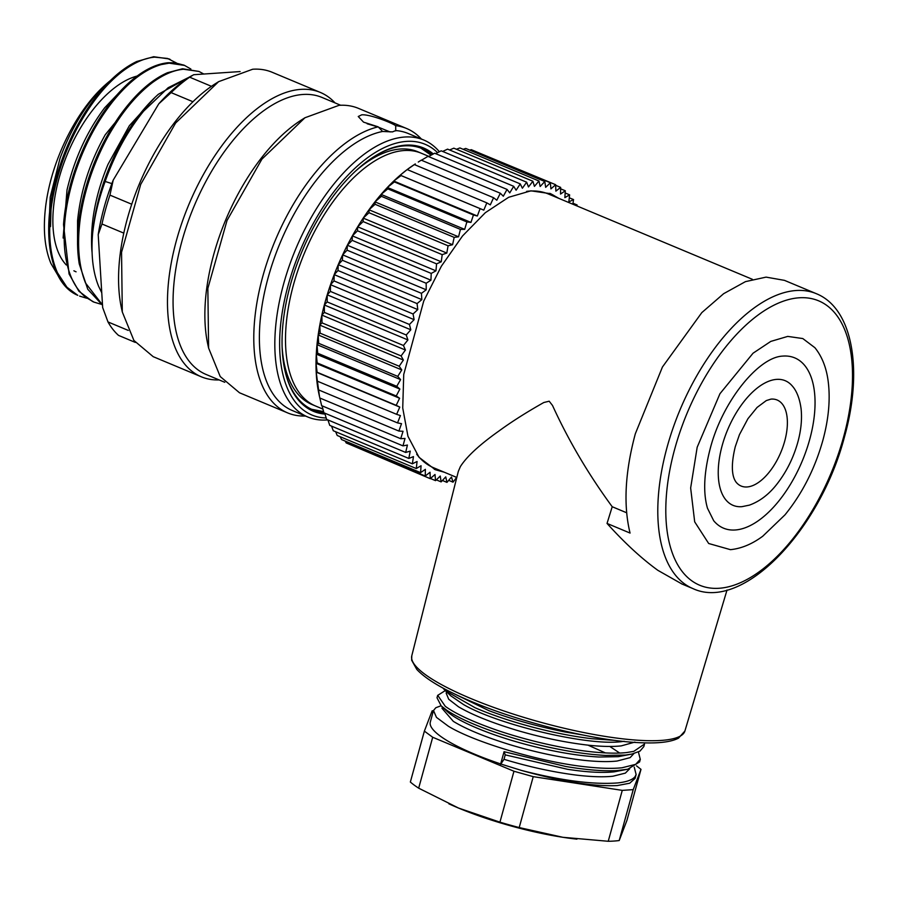 <?xml version="1.0" encoding="UTF-8"?>
<svg xmlns="http://www.w3.org/2000/svg" width="898" height="898" viewBox="0 0 898 898"><rect width="100%" height="100%" fill="white"/><g stroke="black" fill="none" stroke-linecap="round" stroke-linejoin="round"><path stroke-width="1.35" d="M323.583 411.598L311.595 409.275M420.825 148.103L431.085 155.186M428.907 156.398L421.353 153.244A137.012 69.337 112.7 0 0 340.611 191.936A137.012 69.337 112.7 0 1 421.353 153.244L417.716 151.717A137.012 69.337 112.7 0 0 400.407 149.023A137.012 69.337 112.7 0 0 355.462 171.159M282.107 346.538A137.012 69.337 112.7 0 0 311.988 404.515L322.91 409.084M323.852 412.575A141.581 71.638 -67.3 0 1 312.953 409.87A141.581 71.638 -67.3 0 1 284.677 369.359M373.512 156.97A141.581 71.638 -67.3 0 1 404.325 145.858A141.581 71.638 -67.3 0 1 422.206 148.641A141.581 71.638 -67.3 0 1 431.994 154.681M340.611 191.936A137.012 69.337 112.7 0 0 286.754 318.812A137.012 69.337 112.7 0 0 315.625 406.042A137.012 69.337 112.7 0 1 286.754 318.812A137.012 69.337 112.7 0 1 340.611 191.936M433.307 153.962A142.715 72.222 112.7 0 0 405.526 145.162A142.715 72.222 112.7 0 0 373.995 156.667A142.715 72.222 112.7 0 0 284.801 369.92A142.715 72.222 112.7 0 0 325.02 414.09M437.562 152.66A146.711 74.242 112.7 0 0 406.57 141.39A146.711 74.242 112.7 0 0 289.246 281.388A146.711 74.242 112.7 0 0 326.187 417.974M327.837 419.894A150.146 75.971 -67.3 0 1 326.793 419.972A150.146 75.971 -67.3 0 1 307.823 417.009A150.146 75.971 -67.3 0 1 289.044 266.526A150.146 75.971 -67.3 0 1 404.729 137.024A150.146 75.971 -67.3 0 1 423.688 139.987A150.146 75.971 -67.3 0 1 439.391 151.728M307.823 417.009L292.378 410.554A150.146 75.971 -67.3 0 1 271.712 265.718A150.146 75.971 -67.3 0 1 382.604 131.467L392.46 131.894L395.715 130.569A150.146 75.971 -67.3 0 1 408.253 133.521L423.688 139.987M395.737 130.883L395.67 125.664A154.142 78.003 -67.3 0 1 406.614 128.504A154.142 78.003 -67.3 0 1 421.353 138.999M395.67 125.664C391.416 122.644 369.673 114.113 361.703 114.832L358.246 116.504L363.544 122.139L378.181 126.843L382.604 131.467M305.477 416.032A154.142 78.003 -67.3 0 1 287.663 412.912A154.142 78.003 -67.3 0 1 265.887 265.954A154.142 78.003 -67.3 0 1 378.181 126.843M367.159 123.778L376.486 126.506M378.473 127.202L390.136 131.961M406.614 128.504L358.459 108.366A154.142 78.003 -67.3 0 0 338.995 105.335L304.927 117.761L261.924 159.126L227.026 220.47L207.853 288.404L208.605 348.065L220.223 376.565L239.508 392.774L287.663 412.912M304.927 117.761L301.593 119.872A150.146 75.971 112.7 0 0 207.764 344.215L208.605 348.065M224.769 382.279L206.069 374.455A150.146 75.971 -67.3 0 1 187.289 223.972A150.146 75.971 -67.3 0 1 302.974 94.47A150.146 75.971 -67.3 0 1 321.944 97.422L340.634 105.246M219.168 379.933A154.142 78.003 -67.3 0 1 201.354 376.812A154.142 78.003 -67.3 0 1 182.07 222.322A154.142 78.003 -67.3 0 1 300.83 89.373A154.142 78.003 -67.3 0 1 320.305 92.415A154.142 78.003 -67.3 0 1 335.044 102.911M320.305 92.415L272.15 72.267A154.142 78.003 -67.3 0 0 252.686 69.236L218.618 81.662L175.615 123.026L140.717 184.382L121.544 252.304L122.296 311.965L133.914 340.465L153.199 356.674L201.354 376.812M218.618 81.662L215.284 83.772A150.146 75.971 112.7 0 0 211.457 86.32A150.146 75.971 112.7 0 0 192.947 101.743A150.146 75.971 112.7 0 0 131.737 204.228A150.146 75.971 112.7 0 0 123.789 233.121A150.146 75.971 112.7 0 0 121.455 308.115L122.296 311.965M211.457 86.32L189.646 77.194A150.146 75.971 -67.3 0 0 171.136 92.617L158.778 103.82L113.215 180.105L109.938 195.113L131.737 204.228M192.947 101.743L171.136 92.617M123.789 233.121L101.979 223.995A150.146 75.971 -67.3 0 1 109.938 195.113M128.268 330.419L107.973 321.933A150.146 75.971 -67.3 0 0 118.525 335.392L135.329 342.419M240.103 71.571L193.699 74.714L189.646 77.194M191.263 76.061L188.715 77.677A144.432 73.086 112.7 0 0 158.778 103.82M101.979 223.995L98.208 234.614L102.664 307.52L107.973 321.933M113.215 180.105A144.432 73.086 112.7 0 0 98.208 234.614M153.726 56.72L168.947 58.92M176.468 62.995L167.567 58.449L154.703 57.158C144.578 57.977 133.622 62.871 121.825 71.851C104.886 85.198 89.789 104.381 76.532 129.391C63.5 154.624 55.092 180.554 51.332 207.146C47.886 233.626 49.929 255.492 57.45 272.734L66.935 287.225L77.778 295.33C50.4 284.049 40.982 234.647 55.407 181.037C62.534 153.917 73.726 129.065 88.958 106.469C104.157 84.468 120.096 69.472 136.754 61.491L153.648 56.731M92.449 301.425L78.844 291.176L69.079 273.98L63.522 224.522C65.509 198.638 72.435 172.629 84.3 146.497C96.355 120.5 110.802 99.633 127.639 83.896C141.716 71.043 155.197 63.994 168.083 62.748L174.717 62.77L183.63 65.071M102.529 305.23L87.768 289.257L79.26 263.967C75.713 242.134 77.655 217.473 85.085 189.994C92.595 162.864 104.078 138.213 119.524 116.044C134.958 94.436 150.943 80.001 167.466 72.727L182.518 68.764L198.974 71.447L183.551 69.247C173.808 70.1 163.447 74.534 152.48 82.537C135.564 95.368 120.332 114.125 106.783 138.786C93.549 163.773 84.805 189.635 80.584 216.384C76.801 243.066 78.44 265.258 85.512 282.982L102.507 304.916M101.766 292.793L98.657 286.372C92.921 272.296 90.9 254.774 92.584 233.828C95.053 207.55 102.361 181.486 114.506 155.635C126.854 129.862 141.48 109.399 158.385 94.256L192.217 75.488M50.501 226.61L51.018 209.604M110.409 80.551A114.551 57.966 112.7 0 0 105.38 84.827C86.567 103.102 71.447 127.628 60.009 158.385L50.198 197.19L48.717 233.368M125.484 85.939L104.606 107.872C86.926 131.535 74.399 158.901 67.013 189.961L63.118 238.037M139.953 91.922L105.212 134.801C89.733 162.504 80.517 191.173 77.565 220.796L77.542 244.626M155.118 97.253L129.346 125.731L107.973 164.413C95.558 194.529 90.182 223.007 91.832 249.846L92.079 252.551M190.511 76.532L168.162 87.712L143.624 111.161C127.572 130.805 114.753 154.243 105.167 181.463L111.88 183.607M203.801 74.029L198.974 71.447M190.892 69.034L184.55 65.431L169.116 63.163L161.202 64.6C145.139 69.225 129.065 81.46 113.002 101.272C97.018 121.499 84.457 145.207 75.309 172.371C66.407 199.693 62.826 225.005 64.589 248.308C66.733 271.421 73.861 287.798 85.983 297.463L94.021 302.132L100.969 304.209M79.596 296.104L86.679 298.226M105.38 84.827C76.117 110.701 51.164 160.821 45.618 206.708C42.902 229.405 44.664 248.308 50.905 263.417L57.977 275.428M92.584 233.828A126.663 64.095 -67.3 0 1 105.167 181.463M76.072 271.813A105.616 53.442 -67.3 0 1 73.894 270.792M66.329 265A105.616 53.442 -67.3 0 1 64.611 161.101A105.616 53.442 -67.3 0 1 137.068 76.061M319.643 397.242L318.992 394.233A154.142 78.003 -67.3 0 1 317.926 388.699A154.142 78.003 -67.3 0 1 316.837 380.629A154.142 78.003 -67.3 0 1 316.197 372.142A154.142 78.003 -67.3 0 1 316.017 363.286A154.142 78.003 -67.3 0 1 316.287 354.115A154.142 78.003 -67.3 0 1 317.005 344.664A154.142 78.003 -67.3 0 1 318.184 334.965A154.142 78.003 -67.3 0 1 319.8 325.098A154.142 78.003 -67.3 0 1 321.854 315.086A154.142 78.003 -67.3 0 1 324.335 304.983A154.142 78.003 -67.3 0 1 327.231 294.836A154.142 78.003 -67.3 0 1 330.52 284.7A154.142 78.003 -67.3 0 1 334.202 274.631A154.142 78.003 -67.3 0 1 338.243 264.663A154.142 78.003 -67.3 0 1 342.643 254.852A154.142 78.003 -67.3 0 1 347.358 245.244A154.142 78.003 -67.3 0 1 352.375 235.882A154.142 78.003 -67.3 0 1 357.673 226.824A154.142 78.003 -67.3 0 1 363.219 218.113A154.142 78.003 -67.3 0 1 368.999 209.773A154.142 78.003 -67.3 0 1 374.96 201.859A154.142 78.003 -67.3 0 1 378.013 198.076A154.142 78.003 -67.3 0 1 381.1 194.406A154.142 78.003 -67.3 0 1 387.375 187.458A154.142 78.003 -67.3 0 1 393.762 181.037A154.142 78.003 -67.3 0 1 400.216 175.189A154.142 78.003 -67.3 0 1 406.715 169.924A154.142 78.003 -67.3 0 1 413.237 165.277A154.142 78.003 -67.3 0 1 415.314 163.93L406.715 169.924L400.216 175.189L401.036 175.559L393.762 181.037L394.379 181.924L387.375 187.458L387.813 188.861L381.1 194.406L381.369 196.325L374.96 201.859L375.095 204.295L368.999 209.773L368.999 212.725L363.219 218.113L363.129 221.57L357.673 226.824L357.505 230.797L352.375 235.882L352.151 240.35L347.358 245.244L347.099 250.183L342.643 254.852L342.374 260.263L338.243 264.663L338.007 270.523L334.202 274.631L334 280.917L330.52 284.7L330.374 291.401L327.231 294.836L327.164 301.919L324.335 304.983L324.38 312.414L321.854 315.086L322.023 322.853L319.8 325.098L320.126 333.169L318.184 334.965L318.678 343.317L317.005 344.664L317.69 353.251L316.287 354.115L317.174 362.915L316.017 363.286L317.129 372.266L316.197 372.142L319.464 396.332M319.845 398.005L321.641 405.649L400.71 438.718L403.045 431.287L398.88 431.062L401.518 423.665L397.522 422.913L400.418 415.583L396.624 414.326L399.79 407.097L316.197 372.142M399.79 407.097L396.198 405.335L399.599 398.252L396.243 395.984L399.868 389.07L396.759 386.32L400.598 379.618L397.747 376.385L401.765 369.931L399.195 366.238L403.382 360.053L401.092 355.922L405.436 350.04L403.449 345.483L407.916 339.938L406.233 334.988L410.813 329.791L409.443 324.47L414.113 319.666L413.069 313.986L417.783 309.586L417.076 303.591L421.836 299.618L421.443 293.332L426.224 289.807L426.168 283.252L430.939 280.198L431.22 273.419L435.957 270.848L436.574 263.866L441.255 261.789L442.198 254.639L446.8 253.068L448.068 245.794L452.581 244.727L454.164 237.364L458.552 236.814L460.438 229.405L464.681 229.372L466.881 221.929L470.956 222.412L473.448 214.992L477.343 216.003L480.104 208.628L483.798 210.143L486.828 202.858L490.308 204.879L493.586 197.717L496.819 200.232L500.332 193.238L421.263 160.158L418.277 162.044M500.332 193.238L503.318 196.224L507.044 189.422L427.987 156.353L421.443 160.237M507.044 189.422L509.761 192.879L513.69 186.301L434.632 153.232L428.559 156.589M513.69 186.301L516.125 190.219L520.245 183.888L441.176 150.819L435.631 153.648M520.245 183.888L522.378 188.232L526.655 182.204L447.586 149.135L442.658 151.436M526.655 182.204L528.484 186.952L532.896 181.239L453.827 148.17L449.595 149.966M532.896 181.239L534.422 186.38L538.946 181.003L459.888 147.934L456.431 149.259M538.946 181.003L540.158 186.515L544.783 181.508L465.714 148.439L463.155 149.304M544.783 181.508L545.658 187.356L550.362 182.754L471.293 149.674L469.744 150.123M550.362 182.754L550.912 188.894L555.649 184.707L476.198 151.74M350.736 444.836L430.254 478.679L430.03 472.258L425.259 476.007L425.371 469.328L420.601 472.629L421.05 465.736L416.29 468.554L417.065 461.493L412.362 463.817L413.462 456.611L408.815 458.44L410.24 451.122L405.683 452.446L407.423 445.049L402.978 445.868L405.02 438.426L400.71 438.718M345.247 441.109L346.19 442.939L425.259 476.007M340.207 436.731L341.532 439.549L420.601 472.629M335.639 431.736L337.221 435.485L416.29 468.554M331.542 426.123L333.293 430.748L412.362 463.817M327.905 419.916L329.746 425.371L408.815 458.44M324.739 413.136L326.614 419.377L405.683 452.446M322.045 405.829L323.909 412.788L402.978 445.868M319.811 397.994L398.88 431.062M318.453 389.844L397.522 422.913M317.555 381.257L396.624 414.326M317.129 372.266L396.198 405.335M399.599 398.252L316.017 363.286M317.174 362.915L396.243 395.984M399.868 389.07L316.287 354.115M317.69 353.251L396.759 386.32M400.598 379.618L317.005 344.664M318.678 343.317L397.747 376.385M401.765 369.931L318.184 334.965M320.126 333.169L399.195 366.238M403.382 360.053L319.8 325.098M322.023 322.853L401.092 355.922M405.436 350.04L321.854 315.086M324.38 312.414L403.449 345.483M407.916 339.938L324.335 304.983M327.164 301.919L406.233 334.988M410.813 329.791L327.231 294.836M330.374 291.401L409.443 324.47M414.113 319.666L330.52 284.7M334 280.917L413.069 313.986M417.783 309.586L334.202 274.631M338.007 270.523L417.076 303.591M421.836 299.618L338.243 264.663M342.374 260.263L421.443 293.332M426.224 289.807L342.643 254.852M347.099 250.183L426.168 283.252M430.939 280.198L347.358 245.244M352.151 240.35L431.22 273.419M435.957 270.848L352.375 235.882M357.505 230.797L436.574 263.866M441.255 261.789L357.673 226.824M363.129 221.57L442.198 254.639M446.8 253.068L363.219 218.113M368.999 212.725L448.068 245.794M452.581 244.727L368.999 209.773M375.095 204.295L454.164 237.364M458.552 236.814L374.96 201.859M381.369 196.325L460.438 229.405M464.681 229.372L381.1 194.406M387.813 188.861L466.881 221.929M470.956 222.412L387.375 187.458M394.379 181.924L473.448 214.992M477.343 216.003L393.762 181.037M401.036 175.559L480.104 208.628M483.798 210.143L400.216 175.189M407.759 169.789L486.828 202.858M414.517 164.648L493.586 197.717M555.649 184.707L555.873 191.139L560.644 187.39L560.532 194.058L565.302 190.769L564.853 197.65L569.613 194.844L568.838 201.904L573.553 199.569L572.834 204.216M555.671 185.314L560.644 187.39M560.621 188.816L565.302 190.769M565.156 192.98L569.613 194.844M569.287 197.796L573.553 199.569M575.798 205.462L577.088 204.946L576.898 205.923M572.991 203.24L577.088 204.946M455.095 479.453L456.173 479.902M456.667 477.41L453.007 482.159L451.481 477.018L446.957 482.383L445.745 476.883L441.131 481.878L440.245 476.041L435.552 480.643L435.002 474.492L430.254 478.679M448.674 480.34L453.007 482.159M442.411 480.486L446.957 482.383M436.338 479.88L441.131 481.878M430.445 478.511L435.552 480.643M444.297 472.236L435.238 469.688L419.04 457.306L407.95 436.271L402.731 407.995L403.73 374.466L423.733 301.043L441.345 266.246L462.526 235.961L485.335 212.68L508.638 197.291L530.909 190.825L550.665 193.71L558.837 198.368M442.478 471.472L434.295 469.272M549.756 193.339A149.573 75.69 -67.3 0 1 557.018 197.605M752.378 279.312L548.409 194.002A148.428 75.106 112.7 0 0 529.663 191.072A148.428 75.106 112.7 0 0 526.598 191.375M416.683 454.186A148.428 75.106 112.7 0 0 433.869 467.869L456.79 477.455M411.778 655.809A141.648 29.971 15.4 0 0 470.855 698.532A141.648 29.971 15.4 0 0 608.215 736.888A141.648 29.971 15.4 0 0 684.893 731.039L678.529 738.122C671.3 741.95 658.941 743.499 641.475 742.758C597.383 741.321 522.232 723.058 471.428 701.495C444.342 690.135 426.135 679.449 416.795 669.414L411.666 660.243L411.778 655.809L458.328 471.383L460.371 466.612C466.702 456.611 479.566 444.746 498.94 431.006C511.591 421.757 526.542 412.261 543.818 402.506L549.183 401.204L552.506 405.458C568.569 440.626 588.471 474.391 612.212 506.73L626.647 512.769M612.212 506.73L607.037 523.433L630.059 533.064C623.268 505.226 625.03 472.124 635.335 433.745L662.443 367.001L701.809 312.616L723.653 293.68L745.452 281.635L766.084 277.123L784.482 280.367L816.282 293.668A159.844 80.887 112.7 0 0 667.135 447.047A159.844 80.887 112.7 0 0 692.93 588.594L681.503 583.823M607.037 523.433C624.503 542.796 641.453 558.433 657.886 570.342L681.526 583.756M697.185 447.226L719.949 393.717L753.04 353.217L770.787 341.408L787.748 336.402L802.801 338.557L814.913 347.717C821.76 356.225 826.115 366.956 827.99 379.921C830.571 398.263 828.832 418.535 822.759 440.738C814.755 468.992 802.172 493.698 784.987 514.846L762.75 536.218C752.142 544.076 741.378 548.555 730.456 549.666L708.679 543.503L694.682 521.839L690.652 487.996L697.185 447.226M782.54 356.113A92.292 46.707 -67.3 0 1 809.659 439.616A92.292 46.707 -67.3 0 1 713.697 520.728L707.467 508.201C702.999 492.676 703.931 472.73 710.284 448.349C722.441 401.44 758.383 357.236 782.54 356.113M792.418 386.162A67.552 34.18 112.7 0 0 722.183 445.531A67.552 34.18 112.7 0 0 742.029 506.652L749.437 505.125C760.112 501.23 769.474 493.967 777.533 483.337C786.704 471.383 793.45 457.744 797.761 442.433C801.038 430.512 802.161 419.377 801.117 409.028C799.31 395.03 794.573 388.565 792.418 386.162M624.166 741.288L622.527 741.49C588.684 746.653 497.279 724.36 463.593 704.593L450.897 695.883M644.506 744.139L643.832 746.586L639.937 751.155L631.911 754.051L618.34 756.666L599.067 757.014C581.837 756.116 562.294 753.141 540.461 748.068C518.55 742.927 498.805 736.843 481.216 729.838C463.907 722.868 452.323 716.514 446.452 710.778M627.758 769.216L614.176 771.831C602.356 773.077 586.809 772.224 567.547 769.294L505.226 754.87L504.002 759.304L500.5 764.535M640.319 759.326L639.589 761.942L627.736 769.227L617.027 770.574C603.478 771.315 586.405 769.956 565.83 766.499L504.07 751.693L505.226 754.87M631.911 754.051L625.58 755.05L605.869 755.42C589.133 754.612 570.039 751.851 548.599 747.17C527.16 742.422 507.112 736.652 488.467 729.872C469.935 723.081 456.027 716.537 446.744 710.228L441.176 705.873L437.012 697.791L437.674 695.333M615.242 740.412L591.816 738.706C572.643 736.405 552.371 732.398 531.01 726.707C509.727 720.982 491.071 714.662 475.064 707.736L445.341 690.685L442.871 688.003M770.967 399.116A46.629 23.595 -67.3 0 1 784.661 441.311A46.629 23.595 -67.3 0 1 736.18 482.282C734.609 480.071 728.996 472.449 735.282 446.654L739.469 434.598L747.933 418.704L757.07 407.445L766.297 400.575L770.967 399.116M451.032 692.235L488.983 710.7C512.197 719.388 537.442 726.46 564.73 731.926L582.499 734.934M445.24 690.596L437.753 695.355L445.273 706.311C455.993 714.09 473.897 722.295 498.974 730.916C524.163 739.279 549.879 745.576 576.101 749.808C596.889 752.928 613.603 753.871 626.232 752.614L633.786 751.368L644.416 744.116L644.629 742.87M441.064 705.761L435.799 707.736L433.51 710.531L436.462 717.367L448.338 726.213C473.684 741.883 540.596 762.256 586.619 766.926C600.998 768.464 612.806 768.744 622.033 767.768L635.672 764.344L640.263 759.304L638.399 751.974M504.07 751.693L500.657 763.974L521.514 770.439C561.194 780.631 593.309 784.796 617.846 782.91C626.883 781.922 632.641 779.801 635.133 776.557L636.121 774.514L634.224 767.128M504.002 759.304C529.304 766.982 553.785 772.302 577.459 775.243C591.973 776.882 603.793 777.208 612.919 776.22L625.356 773.122L629.711 768.744M619.71 753.063L609.809 746.451M442.074 708.399L453.322 721.352C466.163 729.198 485.144 737.011 510.277 744.779C535.691 752.344 560.083 757.508 583.476 760.28C597.17 761.74 608.373 761.987 617.083 761.033L630.127 757.631L633.909 753.568M446.227 693.234L448.686 699.228L458.496 706.793C471.854 714.696 491.15 722.486 516.395 730.186C541.864 737.662 566.234 742.702 589.492 745.318C602.3 746.608 612.896 746.799 621.27 745.879L634.908 742.096M500.691 763.951A106.189 22.461 -164.6 0 1 430.31 722.048L433.487 710.531M433.442 710.688L432.14 710.857L424.372 731.118L432.701 737.258L513.959 771.247L533.232 776.647L622.269 790.375L633.225 789.634L640.992 769.361L636.491 765.826M521.514 770.439C561.441 781.574 593.331 786.626 617.173 785.582L629.689 783.224L635.054 778.443L636.132 774.514M605.409 752.917L587.988 745.149M432.701 737.258L418.67 788.175A119.883 25.369 -164.6 0 1 410.352 782.035L424.372 731.118M418.67 788.175L458.508 808.043L499.939 822.164L513.959 771.247M533.232 776.647L519.212 827.563A119.883 25.369 -164.6 0 1 499.939 822.164M519.212 827.563L562.934 837.306L608.238 841.28L622.269 790.375M633.225 789.634L619.205 840.539A119.883 25.369 -164.6 0 1 614.052 841.044A119.883 25.369 -164.6 0 1 608.238 841.28M619.205 840.539L626.972 820.267L640.992 769.361M448.865 803.822A108.467 22.955 15.4 0 0 451.324 804.934A108.467 22.955 15.4 0 0 458.508 808.043A108.467 22.955 15.4 0 0 562.934 837.306A108.467 22.955 15.4 0 0 574.563 838.878A108.467 22.955 15.4 0 0 576.92 839.147M674.802 448.742A154.142 78.003 112.7 0 0 719.141 588.269A154.142 78.003 112.7 0 0 843.503 437.326A154.142 78.003 112.7 0 0 799.153 297.788A154.142 78.003 112.7 0 0 674.802 448.742M94.021 302.143L92.977 301.706M184.561 65.419L183.518 64.982M170.126 59.38L169.093 58.954M684.893 731.039L727.032 590.008M816.282 293.668C852.977 308.384 863.247 370.403 844.457 436.944C820.222 530.078 742.837 611.976 692.93 588.594M451.211 696.175L445.341 690.685M447.013 711.328L441.176 705.873M442.388 707.007L442.007 708.376M446.564 691.842L446.183 693.222"/></g></svg>
